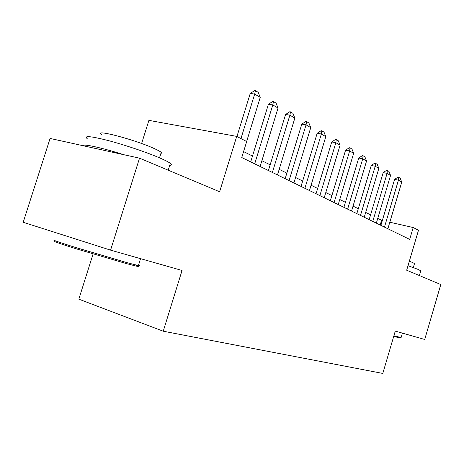 <?xml version="1.0" encoding="UTF-8"?>
<svg xmlns="http://www.w3.org/2000/svg" width="464" height="464" viewBox="0 0 464 464"><rect width="100%" height="100%" fill="white"/><g stroke="black" fill="none" stroke-linecap="round" stroke-linejoin="round"><path stroke-width="0.7" d="M93.084 253.982L78.822 299.158L163.241 331.209L382.788 373.433L395.276 331.099L424.711 339.468L440.8 284.536L406.673 270.222L418.482 230.254L413.198 227.528L389.824 222.21M163.241 331.209L182.05 270.466L110.583 250.142L23.2 222.285L50.095 138.434L139.519 158.172L219.617 191.765L236.715 136.387L148.903 120.362L141.613 143.521M110.583 250.142L139.519 158.172M236.715 136.387L246.686 141.532L241.756 157.534L409.689 239.395L413.198 227.528M382.342 220.504L377.742 218.422M370.574 214.855L365.684 212.419M358.301 208.736L353.04 206.115M345.419 202.321L339.752 199.497M331.888 195.582L325.786 192.543M317.654 188.488L311.077 185.211M302.667 181.024L295.568 177.486M286.856 173.147L279.195 169.331M270.158 164.83L261.882 160.706M252.497 156.032L243.588 151.589M380.173 225.005L381.57 220.33M240.955 138.574L254.684 94.07L250.241 93.438L254.707 90.567L255.449 90.666L258.222 92.342L260.229 97.394L246.639 141.508M236.942 136.497L250.241 93.438M260.229 97.394L254.684 94.07L255.449 90.666M136.781 265.605C139.362 266.603 139.09 266.754 135.969 266.058L126.034 263.5L75.928 248.727C59.09 243.414 52.078 240.926 54.897 241.263M54.189 239.934C51.284 239.557 58.464 242.086 75.731 247.527L127.107 262.694L138.394 265.582C140.308 265.971 140.36 265.802 138.55 265.083M87.331 138.788C83.462 135.482 90.289 136.033 107.822 140.447C124.596 144.849 147.105 152.459 159.912 158.004C165.143 160.271 168.618 162.058 170.334 163.374C171.964 164.65 171.75 165.329 169.702 165.399M83.352 145.771C82.493 143.504 101.193 147.54 123.859 154.715M101.523 134.693C92.533 128.598 133.626 139.194 153.555 148.242C157.412 149.953 159.97 151.316 161.234 152.331C162.417 153.317 162.249 153.851 160.73 153.944M400.142 337.995L393.71 336.412M393.901 335.745L401.105 337.583M408.013 265.692L418.122 269.422L420.767 270.808L420.633 271.254M409.335 261.215L412.548 262.502L414.503 263.564L414.404 263.912M254.701 163.844L272.797 104.916L268.412 104.261L272.739 101.465L273.47 101.57L276.086 103.153L278.029 108.048L260.107 166.477M250.699 161.895L268.412 104.261M278.029 108.048L272.797 104.916L273.47 101.57M272.374 172.457L289.896 115.153L285.575 114.48L289.762 111.749L290.487 111.865L292.952 113.355L294.837 118.117L277.478 174.945M268.418 170.532L285.575 114.48M294.837 118.117L289.896 115.153L290.487 111.865M289.072 180.6L306.06 124.833L301.797 124.143L305.863 121.481L306.571 121.591L308.908 123.006L310.735 127.635L293.909 182.955M285.163 178.692L301.797 124.143M310.735 127.635L306.06 124.833L306.571 121.591M304.883 188.309L321.361 133.997L317.161 133.29L321.105 130.691L321.807 130.807L324.023 132.147L325.798 136.654L309.465 190.542M301.026 186.424L317.161 133.29M325.798 136.654L321.361 133.997L321.807 130.807M319.87 195.611L335.872 142.686L331.731 141.967L335.565 139.432L336.255 139.548L338.355 140.824L340.083 145.203L324.22 197.734M316.059 193.755L331.731 141.967M340.083 145.203L335.872 142.686L336.255 139.548M334.103 202.548L349.653 150.933L345.57 150.208L349.293 147.732L349.972 147.848L351.973 149.06L353.649 153.329L338.233 204.56M330.339 200.715L345.57 150.208M353.649 153.329L349.653 150.933L349.972 147.848M347.629 209.142L362.749 158.775L358.724 158.044L362.349 155.62L363.022 155.742L364.924 156.89L366.554 161.054L351.555 211.056M343.911 207.333L358.724 158.044M366.554 161.054L362.749 158.775L363.022 155.742M360.499 215.418L375.219 166.245L371.252 165.503L374.779 163.137L375.44 163.258L377.255 164.355L378.844 168.415L364.24 217.239M356.833 213.631L371.252 165.503M378.844 168.415L375.219 166.245L375.44 163.258M372.766 221.398L387.104 173.362L383.194 172.62L386.634 170.294L387.283 170.416L389.012 171.465L390.56 175.427L376.339 223.138M369.147 219.634L383.194 172.62M390.56 175.427L387.104 173.362L387.283 170.416M384.47 227.099L398.443 180.148L394.586 179.406L397.938 177.132L398.582 177.254L400.229 178.251L401.743 182.126L387.875 228.764M380.898 225.359L394.586 179.406M401.743 182.126L398.443 180.148L398.582 177.254M140.551 258.663L138.394 265.582M159.512 157.83L161.234 152.331M170.334 163.374L168.2 170.201M135.969 266.058L137.269 265.333M402.416 333.129L401.07 337.688M413.331 267.548L414.503 263.564M420.767 270.808L419.369 275.546M399.951 338.099L400.809 337.635"/></g></svg>
